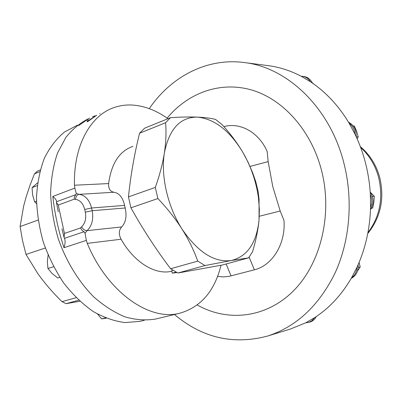 <?xml version="1.0" encoding="UTF-8"?>
<svg xmlns="http://www.w3.org/2000/svg" width="402" height="402" viewBox="0 0 402 402"><rect width="100%" height="100%" fill="white"/><g stroke="black" fill="none" stroke-linecap="round" stroke-linejoin="round"><path stroke-width="0.6" d="M77.41 125.173L64.29 132.152C56.315 138.881 49.652 147.624 44.3 158.388C39.878 170.167 37.275 183.232 36.502 197.583C36.858 212.382 39.15 227.296 43.371 242.331C48.647 257.059 55.451 270.652 63.787 283.119C72.807 294.611 82.586 304.063 93.128 311.47C103.852 317.545 114.485 321.243 125.022 322.57L139.976 321.359L144.268 320.319M244.16 62.531L267.998 65.611C279.32 67.074 290.375 70.621 301.168 76.249L310.364 81.691C325.685 91.842 338.62 105.691 349.157 123.243L354.916 133.977C363.966 152.805 369.121 173.031 370.378 194.648L370.564 207.367C369.93 228.924 365.398 248.903 356.971 267.3L351.579 277.767C341.665 294.827 329.303 308.153 314.505 317.741L305.605 322.871L290.415 329.032L267.436 336.097C296.339 326.781 318.886 305.751 335.072 273.008C349.785 240.964 353.288 200.583 344.112 163.991C330.449 108.083 287.531 67.3 244.16 62.531C206.749 57.617 171.016 76.727 149.263 108.64M176.081 272.084L172.212 273.154L176.93 272.536M170.473 117.67L144.589 128.213L139.564 133.243C134.363 154.217 130.66 175.433 128.454 196.895L130.921 207.799C142.81 229.175 156.041 249.491 170.609 268.742L177.875 273.013L222.256 265.039L248.552 257.878L231.341 260.531L204.965 265.546L197.754 261.119C193.91 250.376 188.664 239.682 182.011 229.034C175.161 218.402 167.121 208.241 157.885 198.543L155.328 187.402C159.589 175.403 162.609 163.91 164.388 152.926C166.001 141.976 166.398 131.911 165.569 122.721L170.473 117.67C180.81 117.002 189.789 116.816 197.417 117.103C204.945 117.459 210.975 118.238 215.512 119.429L221.974 124.509C230.014 133.253 236.924 142.459 242.707 152.132L248.069 162.172L252.652 172.795L255.752 181.664L258.074 191.267L259.064 199.312L259.039 219.919C258.039 230.256 255.843 240.929 252.466 251.948L248.552 257.878M250.034 166.438L268.169 161.629L272.787 186.659L280.199 211.01L283.983 220.452C285.867 243.702 272.35 265.546 254.365 269.812L229.135 276.35L223.371 276.923L217.582 276.405M197.246 304.982C227.537 322.168 265.923 318.238 293.239 291.068C320.5 263.978 332.725 214.985 321.726 171.192C311.635 130.967 283.546 99.52 252.089 90.138C220.537 80.822 188.106 92.767 167.131 118.123M268.169 161.629L267.169 151.494C258.938 132.338 240.175 122.012 223.854 126.605M132.951 146.358C119.469 151.036 111.359 163.443 108.62 183.568C108.329 188.618 110.098 191.513 113.927 192.251C119.223 193.101 122.776 197.482 124.59 205.402L125.178 207.995C126.987 216.1 125.831 222.422 121.716 226.954C118.766 230.2 118.56 234.296 121.092 239.235C133.851 261.933 154.423 274.666 170.453 271.516L171.88 271.224M172.212 273.154L171.765 270.546L172.89 270.234M167.951 118.701C156.363 110.409 144.484 105.857 132.318 105.043C126.253 104.711 120.389 105.48 114.726 107.349C90.847 114.816 73.375 145.253 74.476 185.232L108.62 183.568M89.611 118.148C80.671 122.389 72.747 128.826 65.838 137.459L57.506 153.102C53.371 165.267 51.074 178.694 50.607 193.387C51.27 208.507 53.843 223.708 58.33 238.994C66.33 261.516 78.651 281.601 93.505 296.671C103.746 305.721 114.279 312.465 125.102 316.902C135.841 319.947 146.092 320.645 155.85 318.997L156.267 318.897M121.092 239.235L87.269 243.371C107.56 292.616 149.971 321.555 179.99 313.158L180.156 313.118C201.01 306.922 214.633 290.973 221.03 265.27M87.269 243.371L86.34 240.371L63.963 247.702C58.355 230.376 54.647 213.281 52.828 196.427C55.381 198.563 56.622 200.322 56.551 201.714L75.862 194.633L76.285 193.503L79.104 194.352L113.927 192.251M52.828 196.427L74.842 188.096L74.476 185.232M88.395 120.61L96.721 115.233L87.566 121.746L87.329 121.851L86.912 119.811L78.747 125.575L87.953 119.057L88.561 120.881M99.696 113.771L100.068 113.575M94.917 115.821L92.455 116.876M139.564 133.243L165.569 122.721M128.454 196.895L155.328 187.402M130.921 207.799L157.885 198.543M170.609 268.742L197.754 261.119M177.875 273.013L204.965 265.546M174.463 314.495C202.266 337.886 233.255 345.087 267.436 336.097M64.441 233.426L80.48 227.959L81.611 226.834C85.184 223.281 86.425 218.397 85.33 212.176L84.732 209.462C83.119 203.432 80.073 200.08 75.586 199.407L74.164 199.191L58.265 205.055L64.441 233.426L64.104 237.708L64.526 238.461C65.446 240.808 65.26 243.888 63.963 247.702M121.716 226.954L87.098 230.637L85.023 233.23L86.34 240.371M74.842 188.096L76.285 193.503M85.023 233.23L84.023 231.743L64.446 238.326M58.265 205.055L56.401 202.286L56.511 201.834M74.164 199.191L74.531 196.563L75.862 194.633M80.48 227.959L81.933 230.245L84.023 231.743M87.953 119.057L88.169 119.474M86.912 119.811L87.827 121.515M182.011 229.034C167.704 206.834 160.604 175.815 164.388 152.926C169.187 128.952 180.202 117.012 197.417 117.103C214.542 118.912 229.637 130.585 242.707 152.132L245.386 156.941C252.18 169.996 256.551 183.734 258.496 198.161L259.365 209.266L259.039 219.919C256.617 242.914 247.386 256.451 231.341 260.531C214.321 262.752 197.879 252.255 182.011 229.034M370.498 209.563C373.971 203.789 373.875 197.975 370.222 192.126M370.564 207.367C372.292 203.146 372.227 198.91 370.378 194.648M370.317 192.256L374.267 196.226L373.93 201.995L372.754 207.844L371.106 208.598M372.347 196.417L374.267 196.226M371.428 208.005L372.754 207.844M356.152 136.59C356.418 129.836 353.886 125.052 348.554 122.233M354.916 133.977C354.489 129.338 352.569 125.761 349.157 123.243M353.137 125.861L354.348 126.047L356.715 131.464L358.222 136.871L357.157 138.821M353.247 126.007L354.348 126.047M356.262 136.836L358.222 136.871M305.605 322.871L310.027 322.052C312.731 321.183 314.791 319.369 316.213 316.61M308.711 322.459L311.987 320.701L314.505 317.741M312.344 83.033C310.399 79.219 307.545 77.033 303.771 76.48L301.168 76.249M310.364 81.691C308.384 78.571 305.736 76.782 302.425 76.32M312.098 82.541L313.671 83.963M79.867 301.269L66.089 303.671L78.707 300.193M45.305 248.004L26.019 254.431L37.979 273.847C45.059 283.651 53.064 292.917 61.988 301.646L76.144 297.701M38.115 220.055L20.1 226.567L23.582 206.382L26.075 197.126L29.919 185.513L34.446 173.845L39.803 171.669M40.25 169.981L37.461 171.116L34.446 173.845M66.089 303.671L61.988 301.646M20.1 226.567L22.522 240.612L26.019 254.431M59.833 277.345L57.732 277.978L52.094 273.491L47.944 268.501L47.356 261.591L48.104 255.134M53.607 266.722L47.944 268.501M36.557 203.593L34.672 201.92L32.627 195.07L32.07 187.664L37.617 182.804M36.502 201.226L34.672 201.92M37.26 185.618L32.07 187.664M106.198 318.198L101.58 318.881L97.616 314.128M105.455 317.897L101.58 318.881M351.237 278.365C356.222 275.692 358.524 271.139 358.142 264.692M351.579 277.767C354.891 275.36 356.685 271.873 356.971 267.3M359.076 262.496L360.207 266.973L357.519 271.059M358.202 267.436L360.207 266.973M360.679 147.519C369.438 155.443 375.453 165.549 378.734 177.84C383.377 198.563 379.774 216.829 367.925 232.637M226.16 263.978L231.024 275.918M249.139 257.114L254.365 269.812M259.31 216.261L280.199 211.01M124.59 205.402L91.586 207.99L92.189 210.698L125.178 207.995M75.586 199.407C75.807 196.457 76.978 194.769 79.104 194.352C85.219 195.231 89.385 199.779 91.586 207.99L84.732 209.462M85.33 212.176L92.189 210.698C93.681 219.175 91.983 225.823 87.098 230.637C84.862 230.607 83.033 229.341 81.611 226.834M360.368 146.68C369.956 154.77 376.453 165.207 379.87 177.985C384.613 199.035 380.578 217.547 367.76 233.517M156.021 318.957L180.156 313.118M56.521 202.925L58.275 211.794M61.978 228.803L63.883 236.793M258.496 198.161L259.064 199.312"/></g></svg>
